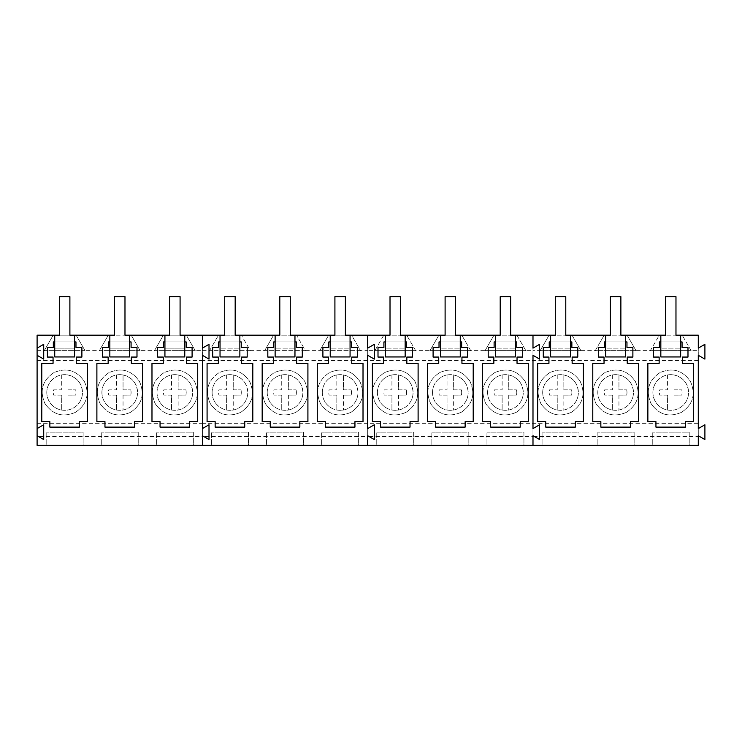 <?xml version="1.0" encoding="UTF-8"?>
<svg xmlns="http://www.w3.org/2000/svg" width="742" height="742" viewBox="0 0 742 742"><rect width="100%" height="100%" fill="white"/><g stroke="black" fill="none" stroke-linecap="round" stroke-linejoin="round"><path stroke-width="0.56" stroke-dasharray="3.71 2.78" d="M46.82 392.49A17.827 17.827 0 0 1 64.647 374.664A17.827 17.827 0 0 1 82.473 392.49A17.827 17.827 0 0 1 64.647 410.317A17.827 17.827 0 0 1 61.336 374.97A17.827 17.827 0 0 1 67.949 374.97C76.983 377.335 81.824 383.178 82.473 392.49A17.827 17.827 0 0 1 61.336 410.001A17.827 17.827 0 0 1 46.82 392.49M61.336 374.97L61.336 389.838L53.609 389.856A11.343 11.343 0 0 0 53.609 395.115A11.343 11.343 0 0 1 53.609 389.856L61.336 389.838L61.336 374.97M61.336 395.143L53.609 395.115L61.336 395.143L61.336 410.001L61.336 395.143M67.949 395.143L67.949 410.011L67.949 395.143L75.684 395.115A11.343 11.343 0 0 0 75.684 389.856A11.343 11.343 0 0 1 75.684 395.115L67.949 395.143M67.949 389.838L75.684 389.856L67.949 389.838L67.949 374.97L67.949 389.838M101.923 392.49A17.827 17.827 0 0 1 119.75 374.664A17.827 17.827 0 0 1 137.576 392.49A17.827 17.827 0 0 1 119.75 410.317A17.827 17.827 0 0 1 116.438 374.97A17.827 17.827 0 0 1 123.051 374.97C132.076 377.335 136.918 383.178 137.576 392.49A17.827 17.827 0 0 1 116.438 410.001A17.827 17.827 0 0 1 101.923 392.49M116.438 374.97L116.438 389.838L108.712 389.856A11.343 11.343 0 0 0 108.712 395.115A11.343 11.343 0 0 1 108.712 389.856L116.438 389.838L116.438 374.97M116.438 395.143L108.712 395.115L116.438 395.143L116.438 410.001L116.438 395.143M123.051 395.143L123.051 410.011L123.051 395.143L130.778 395.115A11.343 11.343 0 0 0 130.778 389.856A11.343 11.343 0 0 1 130.778 395.115L123.051 395.143M123.051 389.838L130.778 389.856L123.051 389.838L123.051 374.97L123.051 389.838M157.016 392.49A17.827 17.827 0 0 1 174.843 374.664A17.827 17.827 0 0 1 192.679 392.49A17.827 17.827 0 0 1 174.843 410.317A17.827 17.827 0 0 1 171.541 374.97A17.827 17.827 0 0 1 178.145 374.97C187.179 377.335 192.02 383.178 192.679 392.49A17.827 17.827 0 0 1 171.541 410.001A17.827 17.827 0 0 1 157.016 392.49M171.541 374.97L171.541 389.838L163.806 389.856A11.343 11.343 0 0 0 163.806 395.115A11.343 11.343 0 0 1 163.806 389.856L171.541 389.838L171.541 374.97M171.541 395.143L163.806 395.115L171.541 395.143L171.541 410.001L171.541 395.143M178.145 395.143L178.145 410.011L178.145 395.143L185.88 395.115A11.343 11.343 0 0 0 185.88 389.856A11.343 11.343 0 0 1 185.88 395.115L178.145 395.143M178.145 389.838L185.88 389.856L178.145 389.838L178.145 374.97L178.145 389.838M212.119 392.49A17.827 17.827 0 0 1 229.946 374.664A17.827 17.827 0 0 1 247.772 392.49A17.827 17.827 0 0 1 229.946 410.317A17.827 17.827 0 0 1 226.635 374.97A17.827 17.827 0 0 1 233.248 374.97C242.282 377.335 247.123 383.178 247.772 392.49A17.827 17.827 0 0 1 226.635 410.001A17.827 17.827 0 0 1 212.119 392.49M226.635 374.97L226.635 389.838L218.909 389.856A11.343 11.343 0 0 0 218.909 395.115A11.343 11.343 0 0 1 218.909 389.856L226.635 389.838L226.635 374.97M226.635 395.143L218.909 395.115L226.635 395.143L226.635 410.001L226.635 395.143M233.248 395.143L233.248 410.011L233.248 395.143L240.974 395.115A11.343 11.343 0 0 0 240.974 389.856A11.343 11.343 0 0 1 240.974 395.115L233.248 395.143M233.248 389.838L240.974 389.856L233.248 389.838L233.248 374.97L233.248 389.838M267.222 392.49A17.827 17.827 0 0 1 285.049 374.664A17.827 17.827 0 0 1 302.875 392.49A17.827 17.827 0 0 1 285.049 410.317A17.827 17.827 0 0 1 281.737 374.97A17.827 17.827 0 0 1 288.35 374.97C297.375 377.335 302.217 383.178 302.875 392.49A17.827 17.827 0 0 1 281.737 410.001A17.827 17.827 0 0 1 267.222 392.49M281.737 374.97L281.737 389.838L274.002 389.856A11.343 11.343 0 0 0 274.002 395.115A11.343 11.343 0 0 1 274.002 389.856L281.737 389.838L281.737 374.97M281.737 395.143L274.002 395.115L281.737 395.143L281.737 410.001L281.737 395.143M288.35 395.143L288.35 410.011L288.35 395.143L296.077 395.115A11.343 11.343 0 0 0 296.077 389.856A11.343 11.343 0 0 1 296.077 395.115L288.35 395.143M288.35 389.838L296.077 389.856L288.35 389.838L288.35 374.97L288.35 389.838M322.316 392.49A17.827 17.827 0 0 1 340.142 374.664A17.827 17.827 0 0 1 357.969 392.49A17.827 17.827 0 0 1 340.142 410.317A17.827 17.827 0 0 1 336.831 374.97A17.827 17.827 0 0 1 343.444 374.97C352.478 377.335 357.319 383.178 357.969 392.49A17.827 17.827 0 0 1 336.831 410.001A17.827 17.827 0 0 1 322.316 392.49M336.831 374.97L336.831 389.838L329.105 389.856A11.343 11.343 0 0 0 329.105 395.115A11.343 11.343 0 0 1 329.105 389.856L336.831 389.838L336.831 374.97M336.831 395.143L329.105 395.115L336.831 395.143L336.831 410.001L336.831 395.143M343.444 395.143L343.444 410.011L343.444 395.143L351.179 395.115A11.343 11.343 0 0 0 351.179 389.856A11.343 11.343 0 0 1 351.179 395.115L343.444 395.143M343.444 389.838L351.179 389.856L343.444 389.838L343.444 374.97L343.444 389.838M377.418 392.49A17.827 17.827 0 0 1 395.245 374.664A17.827 17.827 0 0 1 413.071 392.49A17.827 17.827 0 0 1 395.245 410.317A17.827 17.827 0 0 1 391.934 374.97A17.827 17.827 0 0 1 398.547 374.97C407.571 377.335 412.413 383.178 413.071 392.49A17.827 17.827 0 0 1 391.934 410.001A17.827 17.827 0 0 1 377.418 392.49M391.934 374.97L391.934 389.838L384.208 389.856A11.343 11.343 0 0 0 384.208 395.115A11.343 11.343 0 0 1 384.208 389.856L391.934 389.838L391.934 374.97M391.934 395.143L384.208 395.115L391.934 395.143L391.934 410.001L391.934 395.143M398.547 395.143L398.547 410.011L398.547 395.143L406.273 395.115A11.343 11.343 0 0 0 406.273 389.856A11.343 11.343 0 0 1 406.273 395.115L398.547 395.143M398.547 389.838L406.273 389.856L398.547 389.838L398.547 374.97L398.547 389.838M432.512 392.49A17.827 17.827 0 0 1 450.338 374.664A17.827 17.827 0 0 1 468.165 392.49A17.827 17.827 0 0 1 450.338 410.317A17.827 17.827 0 0 1 447.036 374.97A17.827 17.827 0 0 1 453.64 374.97C462.674 377.335 467.516 383.178 468.165 392.49A17.827 17.827 0 0 1 447.036 410.001A17.827 17.827 0 0 1 432.512 392.49M447.036 374.97L447.036 389.838L439.301 389.856A11.343 11.343 0 0 0 439.301 395.115A11.343 11.343 0 0 1 439.301 389.856L447.036 389.838L447.036 374.97M447.036 395.143L439.301 395.115L447.036 395.143L447.036 410.001L447.036 395.143M453.64 395.143L453.64 410.011L453.64 395.143L461.376 395.115A11.343 11.343 0 0 0 461.376 389.856A11.343 11.343 0 0 1 461.376 395.115L453.64 395.143M453.64 389.838L461.376 389.856L453.64 389.838L453.64 374.97L453.64 389.838M487.615 392.49A17.827 17.827 0 0 1 505.441 374.664A17.827 17.827 0 0 1 523.268 392.49A17.827 17.827 0 0 1 505.441 410.317A17.827 17.827 0 0 1 502.13 374.97A17.827 17.827 0 0 1 508.743 374.97C517.777 377.335 522.618 383.178 523.268 392.49A17.827 17.827 0 0 1 502.13 410.001A17.827 17.827 0 0 1 487.615 392.49M502.13 374.97L502.13 389.838L494.404 389.856A11.343 11.343 0 0 0 494.404 395.115A11.343 11.343 0 0 1 494.404 389.856L502.13 389.838L502.13 374.97M502.13 395.143L494.404 395.115L502.13 395.143L502.13 410.001L502.13 395.143M508.743 395.143L508.743 410.011L508.743 395.143L516.469 395.115A11.343 11.343 0 0 0 516.469 389.856A11.343 11.343 0 0 1 516.469 395.115L508.743 395.143M508.743 389.838L516.469 389.856L508.743 389.838L508.743 374.97L508.743 389.838M542.717 392.49A17.827 17.827 0 0 1 560.544 374.664A17.827 17.827 0 0 1 578.37 392.49A17.827 17.827 0 0 1 560.544 410.317A17.827 17.827 0 0 1 557.233 374.97A17.827 17.827 0 0 1 563.846 374.97C572.87 377.335 577.712 383.178 578.37 392.49A17.827 17.827 0 0 1 557.233 410.001A17.827 17.827 0 0 1 542.717 392.49M557.233 374.97L557.233 389.838L549.497 389.856A11.343 11.343 0 0 0 549.497 395.115A11.343 11.343 0 0 1 549.497 389.856L557.233 389.838L557.233 374.97M557.233 395.143L549.497 395.115L557.233 395.143L557.233 410.001L557.233 395.143M563.846 395.143L563.846 410.011L563.846 395.143L571.572 395.115A11.343 11.343 0 0 0 571.572 389.856A11.343 11.343 0 0 1 571.572 395.115L563.846 395.143M563.846 389.838L571.572 389.856L563.846 389.838L563.846 374.97L563.846 389.838M597.811 392.49A17.827 17.827 0 0 1 615.637 374.664A17.827 17.827 0 0 1 633.464 392.49A17.827 17.827 0 0 1 615.637 410.317A17.827 17.827 0 0 1 612.326 374.97A17.827 17.827 0 0 1 618.939 374.97C627.973 377.335 632.815 383.178 633.464 392.49A17.827 17.827 0 0 1 612.326 410.001A17.827 17.827 0 0 1 597.811 392.49M612.326 374.97L612.326 389.838L604.6 389.856A11.343 11.343 0 0 0 604.6 395.115A11.343 11.343 0 0 1 604.6 389.856L612.326 389.838L612.326 374.97M612.326 395.143L604.6 395.115L612.326 395.143L612.326 410.001L612.326 395.143M618.939 395.143L618.939 410.011L618.939 395.143L626.675 395.115A11.343 11.343 0 0 0 626.675 389.856A11.343 11.343 0 0 1 626.675 395.115L618.939 395.143M618.939 389.838L626.675 389.856L618.939 389.838L618.939 374.97L618.939 389.838M652.914 392.49A17.827 17.827 0 0 1 670.74 374.664A17.827 17.827 0 0 1 688.567 392.49A17.827 17.827 0 0 1 670.74 410.317A17.827 17.827 0 0 1 667.429 374.97A17.827 17.827 0 0 1 674.042 374.97C683.067 377.335 687.908 383.178 688.567 392.49A17.827 17.827 0 0 1 667.429 410.001A17.827 17.827 0 0 1 652.914 392.49M667.429 374.97L667.429 389.838L659.703 389.856A11.343 11.343 0 0 0 659.703 395.115A11.343 11.343 0 0 1 659.703 389.856L667.429 389.838L667.429 374.97M667.429 395.143L659.703 395.115L667.429 395.143L667.429 410.001L667.429 395.143M674.042 395.143L674.042 410.011L674.042 395.143L681.768 395.115A11.343 11.343 0 0 0 681.768 389.856A11.343 11.343 0 0 1 681.768 395.115L674.042 395.143M674.042 389.838L681.768 389.856L674.042 389.838L674.042 374.97L674.042 389.838M37.1 350.614L44.279 350.614L53.183 335.189L37.1 335.189L37.1 445.385L698.287 445.385L698.287 350.614L650.372 350.614L659.276 335.189L698.287 335.189L698.287 350.614M54.732 335.189L74.571 335.189L74.571 348.137L54.732 348.137L74.571 348.137L74.571 356.948L54.732 356.948L54.732 335.189L59.416 335.189L59.416 296.615L69.887 296.615L69.887 335.189L74.571 335.189M109.835 335.189L129.665 335.189L129.665 348.137L109.835 348.137L129.665 348.137L129.665 356.948L109.835 356.948L109.835 335.189L114.518 335.189L114.518 296.615L124.981 296.615L124.981 335.189L129.665 335.189M164.928 335.189L184.767 335.189L184.767 348.137L164.928 348.137L184.767 348.137L184.767 356.948L164.928 356.948L164.928 335.189L169.612 335.189L169.612 296.615L180.083 296.615L180.083 335.189L184.767 335.189M74.571 341.941L54.732 341.941M184.767 341.941L164.928 341.941M129.665 341.941L109.835 341.941M37.1 355.297L43.713 359.109L43.713 344.316L37.1 348.137M37.1 360.538L202.399 360.538L202.399 350.614L209.578 350.614L218.482 335.189L202.399 335.189L202.399 350.614L195.22 350.614L186.307 335.189L195.22 350.614L140.117 350.614L131.213 335.189L140.117 350.614L85.024 350.614L76.111 335.189L85.024 350.614L44.279 350.614L53.183 335.189L202.399 335.189L202.399 445.385L202.399 436.565L367.698 436.565L367.698 445.385L367.698 436.565L532.988 436.565L532.988 445.385L532.988 436.565L698.287 436.565M37.1 423.339L202.399 423.339L202.399 436.565L37.1 436.565M75.48 412.311C63.126 417.644 53.025 414.852 45.169 403.926C39.298 391.09 42.183 380.665 53.823 372.66C66.168 367.327 76.278 370.128 84.124 381.045C90.005 393.891 87.12 404.316 75.48 412.311C62.801 417.709 52.58 414.713 44.826 403.323C39.428 390.635 42.424 380.423 53.823 372.66C66.502 367.271 76.723 370.267 84.477 381.657C89.875 394.336 86.87 404.557 75.48 412.311M130.583 412.311C118.228 417.644 108.128 414.852 100.272 403.926C94.401 391.09 97.276 380.665 108.916 372.66C121.271 367.327 131.371 370.128 139.227 381.045C145.098 393.891 142.214 404.316 130.583 412.311C117.895 417.709 107.683 414.713 99.92 403.323C94.531 390.635 97.527 380.423 108.916 372.66C121.595 367.271 131.816 370.267 139.57 381.657C144.968 394.336 141.972 404.557 130.583 412.311M185.676 412.311C173.331 417.644 163.221 414.852 155.366 403.926C149.494 391.09 152.379 380.665 164.019 372.66C176.364 367.327 186.474 370.128 194.33 381.045C200.201 393.891 197.316 404.316 185.676 412.311C172.997 417.709 162.776 414.713 155.022 403.323C149.624 390.635 152.62 380.423 164.019 372.66C176.698 367.271 186.919 370.267 194.673 381.657C200.071 394.336 197.075 404.557 185.676 412.311M46.171 445.385L83.132 445.385L83.132 432.159L46.171 432.159L83.132 432.159L83.132 445.385L46.171 445.385L46.171 432.159L46.171 445.385M101.264 445.385L138.225 445.385L138.225 432.159L101.264 432.159L138.225 432.159L138.225 445.385L101.264 445.385L101.264 432.159L101.264 445.385M156.367 445.385L193.328 445.385L193.328 432.159L156.367 432.159L193.328 432.159L193.328 445.385L156.367 445.385L156.367 432.159L156.367 445.385M37.1 435.74L43.713 439.552L43.713 424.767L37.1 428.579M202.399 435.74L202.399 428.579L209.012 424.767L202.399 428.579L202.399 435.74L209.012 439.552L209.012 424.767L209.012 439.552L202.399 435.74M202.399 355.297L202.399 348.137L209.012 344.316L202.399 348.137L202.399 355.297L209.012 359.109L209.012 344.316L209.012 359.109L202.399 355.297M47.405 347.451L53.331 347.451L53.331 341.941L75.972 341.941L75.972 347.451L81.889 347.451L81.889 357.06L76.25 357.06L76.25 363.367L87.519 363.367L87.519 421.614L79.45 421.614L79.45 427.123L49.853 427.123L49.853 421.614L41.784 421.614L41.784 363.367L53.053 363.367L53.053 357.06L47.405 357.06M157.601 347.451L163.528 347.451L163.528 341.941L186.168 341.941L186.168 347.451L192.095 347.451L192.095 357.06L186.446 357.06L186.446 363.367L197.715 363.367L197.715 421.614L189.646 421.614L189.646 427.123L160.049 427.123L160.049 421.614L151.98 421.614L151.98 363.367L163.249 363.367L163.249 357.06L157.601 357.06M102.507 347.451L108.425 347.451L108.425 341.941L131.074 341.941L131.074 347.451L136.992 347.451L136.992 357.06L131.343 357.06L131.343 363.367L142.612 363.367L142.612 421.614L134.543 421.614L134.543 427.123L104.956 427.123L104.956 421.614L96.887 421.614L96.887 363.367L108.156 363.367L108.156 357.06L102.507 357.06M195.22 350.614L154.475 350.614L163.388 335.189L154.475 350.614M140.117 350.614L99.382 350.614L108.286 335.189L99.382 350.614M85.024 350.614L44.279 350.614M224.715 296.615L224.715 335.189L220.031 335.189L220.031 348.137L239.861 348.137L220.031 348.137L220.031 356.948L239.861 356.948L239.861 335.189L235.177 335.189L235.177 296.615L224.715 296.615M279.808 296.615L279.808 335.189L275.124 335.189L275.124 348.137L294.964 348.137L275.124 348.137L275.124 356.948L294.964 356.948L294.964 335.189L290.28 335.189L290.28 296.615L279.808 296.615M334.911 296.615L334.911 335.189L330.227 335.189L330.227 348.137L350.066 348.137L330.227 348.137L330.227 356.948L350.066 356.948L350.066 335.189L345.382 335.189L345.382 296.615L334.911 296.615M390.014 296.615L390.014 335.189L385.33 335.189L385.33 348.137L405.16 348.137L385.33 348.137L385.33 356.948L405.16 356.948L405.16 335.189L400.476 335.189L400.476 296.615L390.014 296.615M445.107 296.615L445.107 335.189L440.423 335.189L440.423 348.137L460.263 348.137L440.423 348.137L440.423 356.948L460.263 356.948L460.263 335.189L455.579 335.189L455.579 296.615L445.107 296.615M500.21 296.615L500.21 335.189L495.526 335.189L495.526 348.137L515.356 348.137L495.526 348.137L495.526 356.948L515.356 356.948L515.356 335.189L510.672 335.189L510.672 296.615L500.21 296.615M555.304 296.615L555.304 335.189L550.62 335.189L550.62 348.137L570.459 348.137L550.62 348.137L550.62 356.948L570.459 356.948L570.459 335.189L565.775 335.189L565.775 296.615L555.304 296.615M610.406 296.615L610.406 335.189L605.722 335.189L605.722 348.137L625.562 348.137L605.722 348.137L605.722 356.948L625.562 356.948L625.562 335.189L620.878 335.189L620.878 296.615L610.406 296.615M665.5 296.615L665.5 335.189L660.825 335.189L660.825 348.137L680.655 348.137L660.825 348.137L660.825 356.948L680.655 356.948L680.655 335.189L675.971 335.189L675.971 296.615L665.5 296.615M698.287 360.538L532.988 360.538L532.988 423.339L532.988 350.614L540.167 350.614L549.08 335.189L532.988 335.189L532.988 350.614L532.988 335.189L516.905 335.189L525.809 350.614L470.716 350.614L461.802 335.189L470.716 350.614L415.613 350.614L406.709 335.189L415.613 350.614L374.877 350.614L383.781 335.189L516.905 335.189L525.809 350.614L532.988 350.614L532.988 360.538L367.698 360.538L367.698 423.339L367.698 350.614L374.877 350.614L383.781 335.189L367.698 335.189L367.698 350.614L367.698 335.189L351.606 335.189L360.51 350.614L305.416 350.614L296.512 335.189L305.416 350.614L250.314 350.614L241.41 335.189L250.314 350.614L209.578 350.614L218.482 335.189L351.606 335.189L360.51 350.614L367.698 350.614L367.698 360.538L202.399 360.538L202.399 423.339L367.698 423.339L367.698 436.565L367.698 423.339L532.988 423.339L532.988 436.565L532.988 423.339L698.287 423.339M220.031 335.189L239.861 335.189M275.124 335.189L294.964 335.189M330.227 335.189L350.066 335.189M239.861 341.941L220.031 341.941M350.066 341.941L330.227 341.941M294.964 341.941L275.124 341.941M240.779 412.311C228.425 417.644 218.324 414.852 210.468 403.926C204.597 391.09 207.482 380.665 219.113 372.66C231.467 367.327 241.567 370.128 249.423 381.045C255.294 393.891 252.419 404.316 240.779 412.311C228.091 417.709 217.879 414.713 210.125 403.323C204.727 390.635 207.723 380.423 219.113 372.66C231.801 367.271 242.013 370.267 249.776 381.657C255.165 394.336 252.169 404.557 240.779 412.311M295.873 412.311C283.527 417.644 273.418 414.852 265.571 403.926C259.691 391.09 262.575 380.665 274.215 372.66C286.57 367.327 296.67 370.128 304.526 381.045C310.397 393.891 307.513 404.316 295.873 412.311C283.194 417.709 272.973 414.713 265.219 403.323C259.821 390.635 262.826 380.423 274.215 372.66C286.894 367.271 297.115 370.267 304.869 381.657C310.267 394.336 307.271 404.557 295.873 412.311M350.975 412.311C338.621 417.644 328.52 414.852 320.665 403.926C314.793 391.09 317.678 380.665 329.318 372.66C341.663 367.327 351.773 370.128 359.62 381.045C365.5 393.891 362.615 404.316 350.975 412.311C338.296 417.709 328.075 414.713 320.321 403.323C314.923 390.635 317.919 380.423 329.318 372.66C341.997 367.271 352.218 370.267 359.972 381.657C365.37 394.336 362.365 404.557 350.975 412.311M211.47 445.385L248.431 445.385L248.431 432.159L211.47 432.159L248.431 432.159L248.431 445.385L211.47 445.385L211.47 432.159L211.47 445.385M266.563 445.385L303.524 445.385L303.524 432.159L266.563 432.159L303.524 432.159L303.524 445.385L266.563 445.385L266.563 432.159L266.563 445.385M321.666 445.385L358.627 445.385L358.627 432.159L321.666 432.159L358.627 432.159L358.627 445.385L321.666 445.385L321.666 432.159L321.666 445.385M367.698 435.74L367.698 428.579L374.302 424.767L367.698 428.579L367.698 435.74L374.302 439.552L374.302 424.767L374.302 439.552L367.698 435.74M367.698 355.297L367.698 348.137L374.302 344.316L367.698 348.137L367.698 355.297L374.302 359.109L374.302 344.316L374.302 359.109L367.698 355.297M212.704 347.451L218.621 347.451L218.621 341.941L241.271 341.941L241.271 347.451L247.188 347.451L247.188 357.06L241.54 357.06L241.54 363.367L252.809 363.367L252.809 421.614L244.739 421.614L244.739 427.123L215.152 427.123L215.152 421.614L207.083 421.614L207.083 363.367L218.352 363.367L218.352 357.06L212.704 357.06M322.9 347.451L328.827 347.451L328.827 341.941L351.467 341.941L351.467 347.451L357.384 347.451L357.384 357.06L351.745 357.06L351.745 363.367L363.014 363.367L363.014 421.614L354.945 421.614L354.945 427.123L325.348 427.123L325.348 421.614L317.279 421.614L317.279 363.367L328.548 363.367L328.548 357.06L322.9 357.06M267.806 347.451L273.724 347.451L273.724 341.941L296.364 341.941L296.364 347.451L302.291 347.451L302.291 357.06L296.642 357.06L296.642 363.367L307.911 363.367L307.911 421.614L299.842 421.614L299.842 427.123L270.246 427.123L270.246 421.614L262.176 421.614L262.176 363.367L273.446 363.367L273.446 357.06L267.806 357.06M360.51 350.614L319.774 350.614L328.678 335.189L319.774 350.614M305.416 350.614L264.671 350.614L273.585 335.189L264.671 350.614M250.314 350.614L209.578 350.614M385.33 335.189L405.16 335.189M440.423 335.189L460.263 335.189M495.526 335.189L515.356 335.189M405.16 341.941L385.33 341.941M515.356 341.941L495.526 341.941M460.263 341.941L440.423 341.941M406.078 412.311C393.724 417.644 383.623 414.852 375.767 403.926C369.896 391.09 372.772 380.665 384.412 372.66C396.766 367.327 406.866 370.128 414.722 381.045C420.593 393.891 417.709 404.316 406.078 412.311C393.39 417.709 383.178 414.713 375.415 403.323C370.026 390.635 373.022 380.423 384.412 372.66C397.091 367.271 407.312 370.267 415.066 381.657C420.464 394.336 417.468 404.557 406.078 412.311M461.172 412.311C448.817 417.644 438.717 414.852 430.861 403.926C424.99 391.09 427.874 380.665 439.514 372.66C451.859 367.327 461.969 370.128 469.825 381.045C475.696 393.891 472.812 404.316 461.172 412.311C448.493 417.709 438.272 414.713 430.518 403.323C425.12 390.635 428.115 380.423 439.514 372.66C452.193 367.271 462.414 370.267 470.168 381.657C475.566 394.336 472.571 404.557 461.172 412.311M516.274 412.311C503.92 417.644 493.82 414.852 485.964 403.926C480.093 391.09 482.977 380.665 494.608 372.66C506.962 367.327 517.063 370.128 524.919 381.045C530.79 393.891 527.914 404.316 516.274 412.311C503.586 417.709 493.374 414.713 485.62 403.323C480.222 390.635 483.218 380.423 494.608 372.66C507.296 367.271 517.508 370.267 525.271 381.657C530.66 394.336 527.664 404.557 516.274 412.311M376.76 445.385L413.721 445.385L413.721 432.159L376.76 432.159L413.721 432.159L413.721 445.385L376.76 445.385L376.76 432.159L376.76 445.385M431.863 445.385L468.823 445.385L468.823 432.159L431.863 432.159L468.823 432.159L468.823 445.385L431.863 445.385L431.863 432.159L431.863 445.385M486.965 445.385L523.926 445.385L523.926 432.159L486.965 432.159L523.926 432.159L523.926 445.385L486.965 445.385L486.965 432.159L486.965 445.385M532.988 435.74L532.988 428.579L539.601 424.767L532.988 428.579L532.988 435.74L539.601 439.552L539.601 424.767L539.601 439.552L532.988 435.74M532.988 355.297L532.988 348.137L539.601 344.316L532.988 348.137L532.988 355.297L539.601 359.109L539.601 344.316L539.601 359.109L532.988 355.297M378.003 347.451L383.92 347.451L383.92 341.941L406.56 341.941L406.56 347.451L412.487 347.451L412.487 357.06L406.839 357.06L406.839 363.367L418.108 363.367L418.108 421.614L410.038 421.614L410.038 427.123L380.451 427.123L380.451 421.614L372.382 421.614L372.382 363.367L383.651 363.367L383.651 357.06L378.003 357.06M488.199 347.451L494.116 347.451L494.116 341.941L516.766 341.941L516.766 347.451L522.683 347.451L522.683 357.06L517.035 357.06L517.035 363.367L528.304 363.367L528.304 421.614L520.235 421.614L520.235 427.123L490.647 427.123L490.647 421.614L482.578 421.614L482.578 363.367L493.847 363.367L493.847 357.06L488.199 357.06M433.096 347.451L439.023 347.451L439.023 341.941L461.663 341.941L461.663 347.451L467.59 347.451L467.59 357.06L461.941 357.06L461.941 363.367L473.21 363.367L473.21 421.614L465.141 421.614L465.141 427.123L435.545 427.123L435.545 421.614L427.475 421.614L427.475 363.367L438.745 363.367L438.745 357.06L433.096 357.06M525.809 350.614L485.073 350.614L493.977 335.189L485.073 350.614M470.716 350.614L429.97 350.614L438.884 335.189L429.97 350.614M415.613 350.614L374.877 350.614M550.62 335.189L570.459 335.189M605.722 335.189L625.562 335.189M660.825 335.189L680.655 335.189M570.459 341.941L550.62 341.941M680.655 341.941L660.825 341.941M625.562 341.941L605.722 341.941M636.005 350.614L627.101 335.189L659.276 335.189L650.372 350.614L595.269 350.614L604.173 335.189L627.101 335.189L636.005 350.614L595.269 350.614L604.173 335.189L572.008 335.189L580.912 350.614L540.167 350.614L549.08 335.189L572.008 335.189L580.912 350.614L595.269 350.614M571.368 412.311C559.023 417.644 548.913 414.852 541.057 403.926C535.186 391.09 538.071 380.665 549.711 372.66C562.065 367.327 572.165 370.128 580.021 381.045C585.892 393.891 583.008 404.316 571.368 412.311C558.689 417.709 548.468 414.713 540.714 403.323C535.316 390.635 538.321 380.423 549.711 372.66C562.39 367.271 572.611 370.267 580.365 381.657C585.763 394.336 582.767 404.557 571.368 412.311M626.471 412.311C614.116 417.644 604.016 414.852 596.16 403.926C590.289 391.09 593.173 380.665 604.813 372.66C617.159 367.327 627.259 370.128 635.115 381.045C640.995 393.891 638.111 404.316 626.471 412.311C613.792 417.709 603.571 414.713 595.817 403.323C590.419 390.635 593.414 380.423 604.813 372.66C617.492 367.271 627.713 370.267 635.467 381.657C640.865 394.336 637.86 404.557 626.471 412.311M681.573 412.311C669.219 417.644 659.119 414.852 651.263 403.926C645.392 391.09 648.267 380.665 659.907 372.66C672.261 367.327 682.362 370.128 690.218 381.045C696.089 393.891 693.204 404.316 681.573 412.311C668.885 417.709 658.673 414.713 650.91 403.323C645.521 390.635 648.517 380.423 659.907 372.66C672.586 367.271 682.807 370.267 690.561 381.657C695.959 394.336 692.963 404.557 681.573 412.311M542.059 445.385L579.02 445.385L579.02 432.159L542.059 432.159L579.02 432.159L579.02 445.385L542.059 445.385L542.059 432.159L542.059 445.385M597.162 445.385L634.122 445.385L634.122 432.159L597.162 432.159L634.122 432.159L634.122 445.385L597.162 445.385L597.162 432.159L597.162 445.385M652.255 445.385L689.216 445.385L689.216 432.159L652.255 432.159L689.216 432.159L689.216 445.385L652.255 445.385L652.255 432.159L652.255 445.385M698.287 435.74L698.287 428.579L704.9 424.767L704.9 439.552L698.287 435.74M698.287 355.297L698.287 348.137L704.9 344.316L704.9 359.109L698.287 355.297M543.292 347.451L549.219 347.451L549.219 341.941L571.859 341.941L571.859 347.451L577.786 347.451L577.786 357.06L572.138 357.06L572.138 363.367L583.407 363.367L583.407 421.614L575.338 421.614L575.338 427.123L545.741 427.123L545.741 421.614L537.672 421.614L537.672 363.367L548.941 363.367L548.941 357.06L543.292 357.06M653.498 347.451L659.415 347.451L659.415 341.941L682.056 341.941L682.056 347.451L687.982 347.451L687.982 357.06L682.334 357.06L682.334 363.367L693.603 363.367L693.603 421.614L685.534 421.614L685.534 427.123L655.937 427.123L655.937 421.614L647.868 421.614L647.868 363.367L659.146 363.367L659.146 357.06L653.498 357.06M598.395 347.451L604.322 347.451L604.322 341.941L626.962 341.941L626.962 347.451L632.88 347.451L632.88 357.06L627.24 357.06L627.24 363.367L638.51 363.367L638.51 421.614L630.44 421.614L630.44 427.123L600.844 427.123L600.844 421.614L592.775 421.614L592.775 363.367L604.044 363.367L604.044 357.06L598.395 357.06M691.108 350.614L682.204 335.189L691.108 350.614L650.372 350.614M580.912 350.614L540.167 350.614"/><path stroke-width="1.11" d="M37.1 428.579L37.1 335.189L59.416 335.189L59.416 296.615L69.887 296.615L69.887 335.189L114.518 335.189L114.518 296.615L124.981 296.615L124.981 335.189L169.612 335.189L169.612 296.615L180.083 296.615L180.083 335.189L224.715 335.189L224.715 296.615L235.177 296.615L235.177 335.189L279.808 335.189L279.808 296.615L290.28 296.615L290.28 335.189L334.911 335.189L334.911 296.615L345.382 296.615L345.382 335.189L390.014 335.189L390.014 296.615L400.476 296.615L400.476 335.189L445.107 335.189L445.107 296.615L455.579 296.615L455.579 335.189L500.21 335.189L500.21 296.615L510.672 296.615L510.672 335.189L555.304 335.189L555.304 296.615L565.775 296.615L565.775 335.189L610.406 335.189L610.406 296.615L620.878 296.615L620.878 335.189L665.5 335.189L665.5 296.615L675.971 296.615L675.971 335.189L698.287 335.189L698.287 348.137L704.9 344.316L704.9 359.109L698.287 355.297L698.287 428.579L704.9 424.767L704.9 439.552L698.287 435.74L698.287 445.385L532.988 445.385L532.988 435.74L539.601 439.552L539.601 424.767L532.988 428.579L532.988 355.297L539.601 359.109L539.601 344.316L532.988 348.137L532.988 335.189L532.988 348.137L539.601 344.316L539.601 359.109L532.988 355.297L532.988 428.579L539.601 424.767L539.601 439.552L532.988 435.74L532.988 445.385L367.698 445.385L367.698 435.74L374.302 439.552L374.302 424.767L367.698 428.579L367.698 355.297L374.302 359.109L374.302 344.316L367.698 348.137L367.698 335.189L367.698 348.137L374.302 344.316L374.302 359.109L367.698 355.297L367.698 428.579L374.302 424.767L374.302 439.552L367.698 435.74L367.698 445.385L202.399 445.385L202.399 435.74L209.012 439.552L209.012 424.767L202.399 428.579L202.399 355.297L209.012 359.109L209.012 344.316L202.399 348.137L202.399 335.189L202.399 348.137L209.012 344.316L209.012 359.109L202.399 355.297L202.399 428.579L209.012 424.767L209.012 439.552L202.399 435.74L202.399 445.385L37.1 445.385L37.1 428.579L43.713 424.767L43.713 439.552L37.1 435.74M37.1 355.297L43.713 359.109L43.713 344.316L37.1 348.137M74.571 341.941L75.972 341.941L75.972 347.451L81.889 347.451L81.889 357.06L76.25 357.06L76.25 363.367L87.519 363.367L87.519 421.614L79.45 421.614L79.45 427.123L49.853 427.123L49.853 421.614L41.784 421.614L41.784 363.367L53.053 363.367L53.053 357.06L47.405 357.06L47.405 347.451L53.331 347.451L53.331 341.941L54.732 341.941M184.767 341.941L186.168 341.941L186.168 347.451L192.095 347.451L192.095 357.06L186.446 357.06L186.446 363.367L197.715 363.367L197.715 421.614L189.646 421.614L189.646 427.123L160.049 427.123L160.049 421.614L151.98 421.614L151.98 363.367L163.249 363.367L163.249 357.06L157.601 357.06L157.601 347.451L163.528 347.451L163.528 341.941L164.928 341.941M129.665 341.941L131.074 341.941L131.074 347.451L136.992 347.451L136.992 357.06L131.343 357.06L131.343 363.367L142.612 363.367L142.612 421.614L134.543 421.614L134.543 427.123L104.956 427.123L104.956 421.614L96.887 421.614L96.887 363.367L108.156 363.367L108.156 357.06L102.507 357.06L102.507 347.451L108.425 347.451L108.425 341.941L109.835 341.941M47.405 357.06L47.405 347.451M157.601 357.06L157.601 347.451M102.507 357.06L102.507 347.451M74.571 335.189L74.571 356.948L54.732 356.948L54.732 335.189M129.665 335.189L129.665 356.948L109.835 356.948L109.835 335.189M184.767 335.189L184.767 356.948L164.928 356.948L164.928 335.189M239.861 335.189L239.861 356.948L220.031 356.948L220.031 335.189M294.964 335.189L294.964 356.948L275.124 356.948L275.124 335.189M350.066 335.189L350.066 356.948L330.227 356.948L330.227 335.189M405.16 335.189L405.16 356.948L385.33 356.948L385.33 335.189M460.263 335.189L460.263 356.948L440.423 356.948L440.423 335.189M515.356 335.189L515.356 356.948L495.526 356.948L495.526 335.189M570.459 335.189L570.459 356.948L550.62 356.948L550.62 335.189M625.562 335.189L625.562 356.948L605.722 356.948L605.722 335.189M680.655 335.189L680.655 356.948L660.825 356.948L660.825 335.189M239.861 341.941L241.271 341.941L241.271 347.451L247.188 347.451L247.188 357.06L241.54 357.06L241.54 363.367L252.809 363.367L252.809 421.614L244.739 421.614L244.739 427.123L215.152 427.123L215.152 421.614L207.083 421.614L207.083 363.367L218.352 363.367L218.352 357.06L212.704 357.06L212.704 347.451L218.621 347.451L218.621 341.941L220.031 341.941M350.066 341.941L351.467 341.941L351.467 347.451L357.384 347.451L357.384 357.06L351.745 357.06L351.745 363.367L363.014 363.367L363.014 421.614L354.945 421.614L354.945 427.123L325.348 427.123L325.348 421.614L317.279 421.614L317.279 363.367L328.548 363.367L328.548 357.06L322.9 357.06L322.9 347.451L328.827 347.451L328.827 341.941L330.227 341.941M294.964 341.941L296.364 341.941L296.364 347.451L302.291 347.451L302.291 357.06L296.642 357.06L296.642 363.367L307.911 363.367L307.911 421.614L299.842 421.614L299.842 427.123L270.246 427.123L270.246 421.614L262.176 421.614L262.176 363.367L273.446 363.367L273.446 357.06L267.806 357.06L267.806 347.451L273.724 347.451L273.724 341.941L275.124 341.941M212.704 357.06L212.704 347.451M322.9 357.06L322.9 347.451M267.806 357.06L267.806 347.451M405.16 341.941L406.56 341.941L406.56 347.451L412.487 347.451L412.487 357.06L406.839 357.06L406.839 363.367L418.108 363.367L418.108 421.614L410.038 421.614L410.038 427.123L380.451 427.123L380.451 421.614L372.382 421.614L372.382 363.367L383.651 363.367L383.651 357.06L378.003 357.06L378.003 347.451L383.92 347.451L383.92 341.941L385.33 341.941M515.356 341.941L516.766 341.941L516.766 347.451L522.683 347.451L522.683 357.06L517.035 357.06L517.035 363.367L528.304 363.367L528.304 421.614L520.235 421.614L520.235 427.123L490.647 427.123L490.647 421.614L482.578 421.614L482.578 363.367L493.847 363.367L493.847 357.06L488.199 357.06L488.199 347.451L494.116 347.451L494.116 341.941L495.526 341.941M460.263 341.941L461.663 341.941L461.663 347.451L467.59 347.451L467.59 357.06L461.941 357.06L461.941 363.367L473.21 363.367L473.21 421.614L465.141 421.614L465.141 427.123L435.545 427.123L435.545 421.614L427.475 421.614L427.475 363.367L438.745 363.367L438.745 357.06L433.096 357.06L433.096 347.451L439.023 347.451L439.023 341.941L440.423 341.941M378.003 357.06L378.003 347.451M488.199 357.06L488.199 347.451M433.096 357.06L433.096 347.451M570.459 341.941L571.859 341.941L571.859 347.451L577.786 347.451L577.786 357.06L572.138 357.06L572.138 363.367L583.407 363.367L583.407 421.614L575.338 421.614L575.338 427.123L545.741 427.123L545.741 421.614L537.672 421.614L537.672 363.367L548.941 363.367L548.941 357.06L543.292 357.06L543.292 347.451L549.219 347.451L549.219 341.941L550.62 341.941M680.655 341.941L682.056 341.941L682.056 347.451L687.982 347.451L687.982 357.06L682.334 357.06L682.334 363.367L693.603 363.367L693.603 421.614L685.534 421.614L685.534 427.123L655.937 427.123L655.937 421.614L647.868 421.614L647.868 363.367L659.146 363.367L659.146 357.06L653.498 357.06L653.498 347.451L659.415 347.451L659.415 341.941L660.825 341.941M625.562 341.941L626.962 341.941L626.962 347.451L632.88 347.451L632.88 357.06L627.24 357.06L627.24 363.367L638.51 363.367L638.51 421.614L630.44 421.614L630.44 427.123L600.844 427.123L600.844 421.614L592.775 421.614L592.775 363.367L604.044 363.367L604.044 357.06L598.395 357.06L598.395 347.451L604.322 347.451L604.322 341.941L605.722 341.941M543.292 357.06L543.292 347.451M653.498 357.06L653.498 347.451M598.395 357.06L598.395 347.451"/></g></svg>
